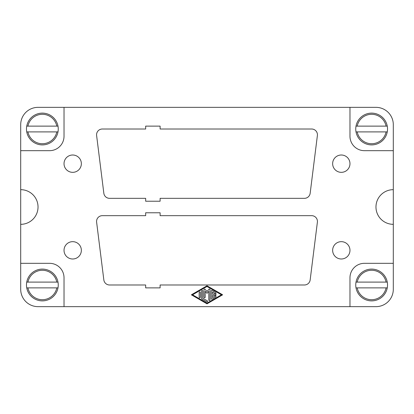<?xml version="1.0" encoding="UTF-8"?>
<svg xmlns="http://www.w3.org/2000/svg" width="414" height="414" viewBox="0 0 414 414"><rect width="100%" height="100%" fill="white"/><g stroke="black" fill="none" stroke-linecap="round" stroke-linejoin="round"><path stroke-width="0.62" d="M387.525 284.987A15.887 15.887 0 0 1 387.261 287.875L386.081 287.875L387.261 287.875A15.887 15.887 0 0 1 355.75 284.987A15.887 15.887 0 0 1 356.014 282.1L357.194 282.1L356.014 282.1A15.887 15.887 0 0 1 387.525 284.987M58.25 284.987A15.887 15.887 0 0 1 57.986 287.875L56.806 287.875L57.986 287.875A15.887 15.887 0 0 1 26.475 284.987A15.887 15.887 0 0 1 26.739 282.1L27.919 282.1L26.739 282.1A15.887 15.887 0 0 1 58.25 284.987M387.525 129.013A15.887 15.887 0 0 1 387.261 131.9L386.081 131.9L387.261 131.9A15.887 15.887 0 0 1 355.75 129.013A15.887 15.887 0 0 1 356.014 126.125L357.194 126.125L356.014 126.125A15.887 15.887 0 0 1 387.525 129.013M58.25 129.013A15.887 15.887 0 0 1 57.986 131.9L56.806 131.9L57.986 131.9A15.887 15.887 0 0 1 26.475 129.013A15.887 15.887 0 0 1 26.739 126.125L27.919 126.125L26.739 126.125A15.887 15.887 0 0 1 58.25 129.013M375.969 207A17.331 17.331 0 0 1 393.3 189.669L393.3 224.331A17.331 17.331 0 0 1 375.969 207M20.7 224.331L20.7 189.669A17.331 17.331 0 0 1 38.031 207A17.331 17.331 0 0 1 20.7 224.331L20.7 263.325L49.582 263.325A14.443 14.443 0 0 1 64.025 277.763L64.025 306.65L349.975 306.65L349.975 277.763A14.443 14.443 0 0 1 364.418 263.325L393.3 263.325L393.3 224.331M332.644 163.675A8.663 8.663 0 0 1 341.307 155.007A8.663 8.663 0 0 1 349.975 163.675A8.663 8.663 0 0 1 341.307 172.338A8.663 8.663 0 0 1 332.644 163.675M64.025 163.675A8.663 8.663 0 0 1 72.693 155.007A8.663 8.663 0 0 1 81.356 163.675A8.663 8.663 0 0 1 72.693 172.338A8.663 8.663 0 0 1 64.025 163.675M332.644 250.325A8.663 8.663 0 0 1 341.307 241.662A8.663 8.663 0 0 1 349.975 250.325A8.663 8.663 0 0 1 341.307 258.993A8.663 8.663 0 0 1 332.644 250.325M64.025 250.325A8.663 8.663 0 0 1 72.693 241.662A8.663 8.663 0 0 1 81.356 250.325A8.663 8.663 0 0 1 72.693 258.993A8.663 8.663 0 0 1 64.025 250.325M317.388 222.158L310.164 279.926A5.775 5.775 0 0 1 304.43 284.987L160.109 284.987L160.109 287.875L145.666 287.875L145.666 284.987L109.57 284.987A5.775 5.775 0 0 1 103.836 279.926L96.612 222.158A5.775 5.775 0 0 1 102.341 215.663L145.666 215.663L145.666 212.775L160.109 212.775L160.109 215.663L311.659 215.663A5.775 5.775 0 0 1 317.388 222.158M64.025 306.65L38.031 306.65A17.331 17.331 0 0 1 20.7 289.319L20.7 263.325M349.975 107.35L375.969 107.35A17.331 17.331 0 0 1 393.3 124.681L393.3 150.675L364.418 150.675A14.443 14.443 0 0 1 349.975 136.237L349.975 107.35L64.025 107.35L64.025 136.237A14.443 14.443 0 0 1 49.582 150.675L20.7 150.675L20.7 189.669M20.7 150.675L20.7 124.681A17.331 17.331 0 0 1 38.031 107.35L64.025 107.35M393.3 189.669L393.3 150.675M393.3 263.325L393.3 289.319A17.331 17.331 0 0 1 375.969 306.65L349.975 306.65M317.388 135.507L310.164 193.276A5.775 5.775 0 0 1 304.43 198.337L160.109 198.337L160.109 201.225L145.666 201.225L145.666 198.337L109.57 198.337A5.775 5.775 0 0 1 103.836 193.276L96.612 135.507A5.775 5.775 0 0 1 102.341 129.013L145.666 129.013L145.666 126.125L160.109 126.125L160.109 129.013L311.659 129.013A5.775 5.775 0 0 1 317.388 135.507M26.739 131.9L27.919 131.9L26.739 131.9A15.887 15.887 0 0 0 57.986 131.9M57.986 126.125L56.806 126.125L57.986 126.125A15.887 15.887 0 0 0 26.739 126.125M27.919 126.125L56.806 126.125A14.733 14.733 0 0 0 27.919 126.125M56.806 131.9L27.919 131.9A14.733 14.733 0 0 0 56.806 131.9M356.014 131.9L357.194 131.9L356.014 131.9A15.887 15.887 0 0 0 387.261 131.9M387.261 126.125L386.081 126.125L387.261 126.125A15.887 15.887 0 0 0 356.014 126.125M357.194 126.125L386.081 126.125A14.733 14.733 0 0 0 357.194 126.125M386.081 131.9L357.194 131.9A14.733 14.733 0 0 0 386.081 131.9M26.739 287.875L27.919 287.875L26.739 287.875A15.887 15.887 0 0 0 57.986 287.875M57.986 282.1L56.806 282.1L57.986 282.1A15.887 15.887 0 0 0 26.739 282.1M27.919 282.1L56.806 282.1A14.733 14.733 0 0 0 27.919 282.1M56.806 287.875L27.919 287.875A14.733 14.733 0 0 0 56.806 287.875M356.014 287.875L357.194 287.875L356.014 287.875A15.887 15.887 0 0 0 387.261 287.875M387.261 282.1L386.081 282.1L387.261 282.1A15.887 15.887 0 0 0 356.014 282.1M357.194 282.1L386.081 282.1A14.733 14.733 0 0 0 357.194 282.1M386.081 287.875L357.194 287.875A14.733 14.733 0 0 0 386.081 287.875M215.425 294.204A0.6 0.6 0 0 1 216.025 294.804A0.6 0.6 0 0 1 215.425 295.41L212.418 295.41L212.418 297.511L215.125 295.948A0.6 0.6 0 0 1 215.948 296.17A0.6 0.6 0 0 1 215.725 296.993L212.113 299.074A0.6 0.6 0 0 1 211.212 298.551L211.212 291.063A0.6 0.6 0 0 1 212.113 290.54L215.725 292.62A0.6 0.6 0 0 1 215.948 293.443A0.6 0.6 0 0 1 215.125 293.666L212.418 292.103L212.418 294.204L215.425 294.204M199.175 292.45A0.6 0.6 0 0 1 199.781 291.849A0.6 0.6 0 0 1 200.381 292.45L200.381 297.164A0.6 0.6 0 0 1 199.781 297.764A0.6 0.6 0 0 1 199.175 297.164L199.175 292.45M192.557 294.804L207 303.136L221.443 294.804L207 286.478L192.557 294.804M207 303.829L191.356 294.804L207 285.784L222.644 294.804L207 303.829M201.887 299.074A0.6 0.6 0 0 1 201.582 298.551L201.582 291.063A0.6 0.6 0 0 1 202.187 290.457A0.6 0.6 0 0 1 202.788 291.063L202.788 298.204L207.3 300.807A0.6 0.6 0 0 1 207.523 301.63A0.6 0.6 0 0 1 206.7 301.847L201.887 299.074M205.194 291.285L205.194 297.164A0.6 0.6 0 0 1 204.594 297.764A0.6 0.6 0 0 1 203.993 297.164L203.993 289.671A0.6 0.6 0 0 1 205.049 289.277L207 291.528L208.951 289.277A0.6 0.6 0 0 1 210.007 289.671L210.007 299.943A0.6 0.6 0 0 1 209.406 300.543A0.6 0.6 0 0 1 208.806 299.943L208.806 291.285L207 293.36L205.194 291.285"/></g></svg>
